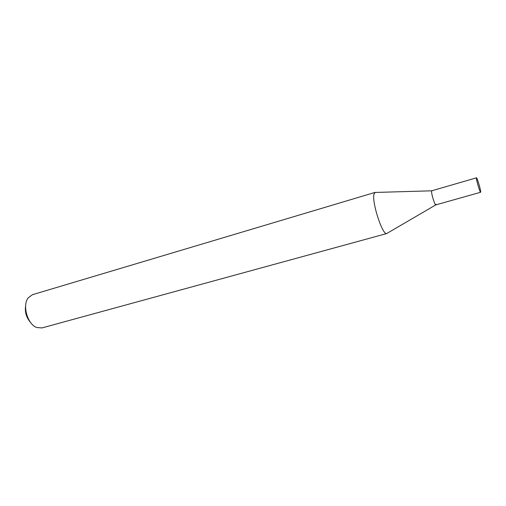 <?xml version="1.0" encoding="UTF-8"?>
<svg xmlns="http://www.w3.org/2000/svg" width="506" height="506" viewBox="0 0 506 506"><rect width="100%" height="100%" fill="white"/><g stroke="black" fill="none" stroke-linecap="round" stroke-linejoin="round"><path stroke-width="0.76" d="M386.862 233.519L41.966 327.932L36.786 327.534C27.526 324.466 22.036 305.276 28.273 297.775L32.454 294.701L375.098 192.394L373.997 194.102C371.594 201.755 382.365 235.132 386.679 233.551L387.438 233.108M25.667 305.39C24.649 311.835 26.274 317.521 30.55 322.448M375.8 192.438L375.098 192.394M436.077 204.253L435.792 204.892C434.768 205.113 431.302 193.937 431.605 191.363L431.763 190.806L374.921 192.463M480.618 192.267L435.856 204.886C434.932 205.569 431.295 194.026 431.605 191.363L431.82 190.775L476.481 177.815C477.006 177.296 480.542 188.934 480.687 191.66L480.618 192.267C480.105 192.843 476.513 180.977 476.412 178.371L476.481 177.815M435.792 204.892L386.679 233.551"/></g></svg>
